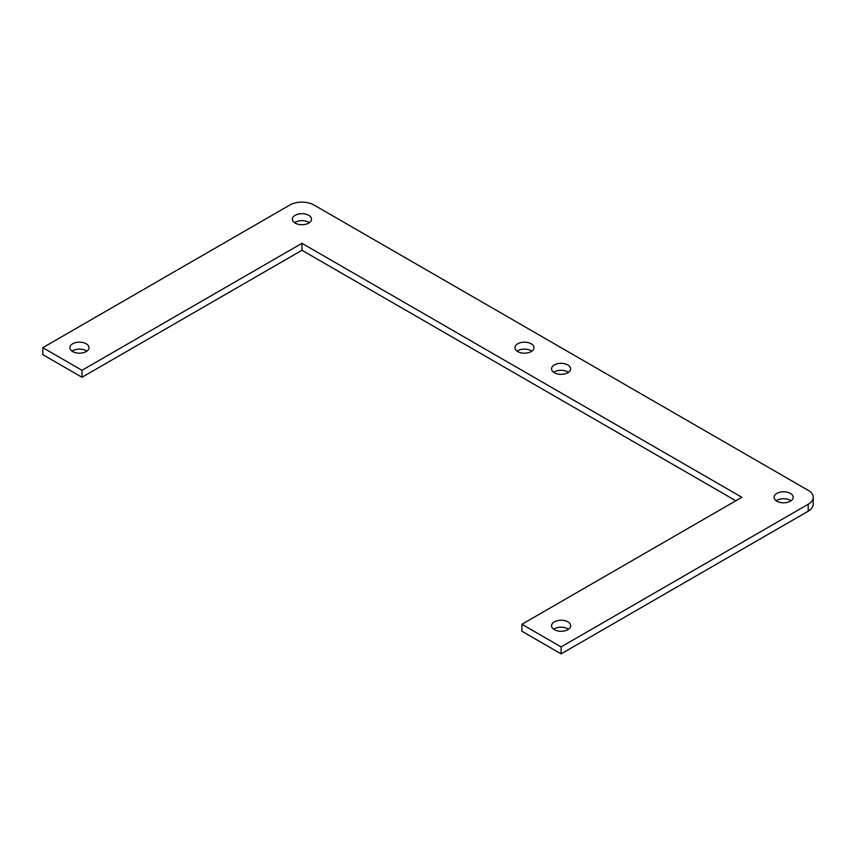 <?xml version="1.0" encoding="UTF-8"?>
<svg xmlns="http://www.w3.org/2000/svg" width="856" height="856" viewBox="0 0 856 856"><rect width="100%" height="100%" fill="white"/><g stroke="black" fill="none" stroke-linecap="round" stroke-linejoin="round"><path stroke-width="1.28" d="M309.358 222.688A9.544 5.511 0 0 0 294.55 222.688M295.202 223.106A9.544 5.511 180 0 1 292.41 219.211A9.544 5.511 180 0 1 301.954 213.69A9.544 5.511 180 0 1 311.498 219.211A9.544 5.511 180 0 1 305.603 224.293A9.544 5.511 180 0 1 295.202 223.106M568.512 372.307A9.544 5.511 0 0 0 553.704 372.307M554.356 372.724A9.544 5.511 180 0 1 551.564 368.829A9.544 5.511 180 0 1 561.108 363.319A9.544 5.511 180 0 1 570.652 368.829A9.544 5.511 180 0 1 564.757 373.922A9.544 5.511 180 0 1 554.356 372.724M791.019 500.771A9.544 5.511 0 0 0 776.21 500.771M776.863 501.188A9.544 5.511 180 0 1 774.07 497.293A9.544 5.511 180 0 1 783.615 491.783A9.544 5.511 180 0 1 793.159 497.293A9.544 5.511 180 0 1 787.274 502.386A9.544 5.511 180 0 1 776.863 501.188M568.512 629.235A9.544 5.511 0 0 0 553.704 629.235M554.356 629.652A9.544 5.511 180 0 1 551.564 625.757A9.544 5.511 180 0 1 561.108 620.247A9.544 5.511 180 0 1 570.652 625.757A9.544 5.511 180 0 1 564.757 630.851A9.544 5.511 180 0 1 554.356 629.652M531.865 351.153A9.544 5.511 0 0 0 517.056 351.153M517.709 351.57A9.544 5.511 180 0 1 514.916 347.675A9.544 5.511 180 0 1 524.461 342.165A9.544 5.511 180 0 1 534.005 347.675A9.544 5.511 180 0 1 528.12 352.768A9.544 5.511 180 0 1 517.709 351.57M86.841 351.153A9.544 5.511 0 0 0 72.043 351.153M72.696 351.57A9.544 5.511 180 0 1 69.892 347.675A9.544 5.511 180 0 1 79.448 342.165A9.544 5.511 180 0 1 88.992 347.675A9.544 5.511 180 0 1 83.096 352.768A9.544 5.511 180 0 1 72.696 351.57M735.839 500.771L301.954 250.273L81.994 377.261L81.994 370.306L42.8 347.675L289.895 205.012A17.045 9.844 180 0 1 314.002 205.012L808.203 490.338A17.045 9.844 180 0 1 813.2 497.293A17.045 9.844 180 0 1 808.203 504.248L561.108 646.911L521.914 624.281L521.914 631.247L561.108 653.877L561.108 646.911M81.994 370.306L301.954 243.318L741.863 497.293L521.914 624.281M561.108 653.877L808.203 511.214A17.045 9.844 0 0 0 813.2 504.248L813.2 497.293M301.954 250.273L301.954 243.318M81.994 377.261L42.8 354.63L42.8 347.675M808.203 504.248L808.203 511.214"/></g></svg>
